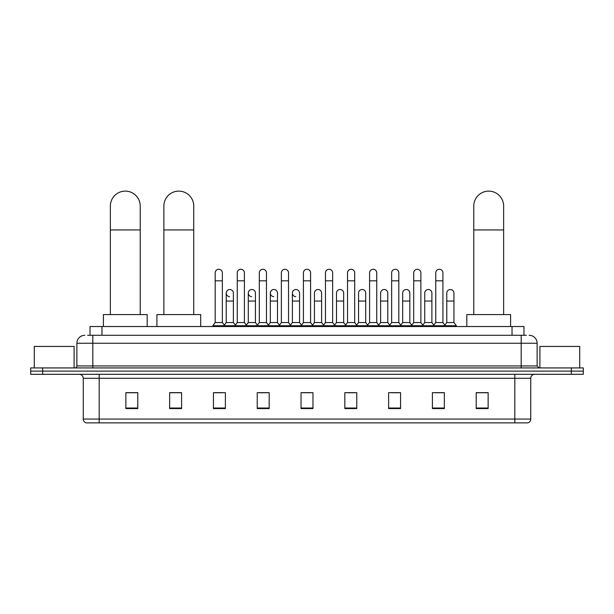 <?xml version="1.0" encoding="UTF-8"?>
<svg xmlns="http://www.w3.org/2000/svg" width="614" height="614" viewBox="0 0 614 614"><rect width="100%" height="100%" fill="white"/><g stroke="black" fill="none" stroke-linecap="round" stroke-linejoin="round"><path stroke-width="0.92" d="M90.028 335.29L90.028 326.525L523.972 326.525L523.972 335.29M87.817 335.29L526.367 335.29M87.633 335.29L92.806 335.29L92.806 343.249L76.88 343.249L76.88 365.944A1.988 1.988 0 0 1 74.893 367.932M84.847 335.29A7.959 7.959 0 0 0 76.88 343.249M529.153 335.29A7.959 7.959 0 0 1 537.12 343.249L537.12 365.944L539.107 367.932M42.642 367.932L30.7 367.932L30.7 371.117L42.642 371.117L30.7 371.117L30.7 374.302L42.642 374.302L42.642 371.117L571.358 371.117L42.642 371.117L42.642 367.932L571.358 367.932L571.358 371.117L583.3 371.117L571.358 371.117L571.358 374.302L42.642 374.302M571.358 374.302L583.3 374.302L583.3 367.932L571.358 367.932M530.749 419.055C530.634 420.958 529.682 422.232 527.879 422.877L514.824 422.877L514.824 419.055L530.749 419.055L530.749 378.285A3.983 3.983 0 0 1 534.725 374.302M514.824 422.877L86.121 422.877A3.983 3.983 0 0 1 83.251 419.055L83.251 378.285C83.02 375.868 81.693 374.54 79.275 374.302M488.145 408.579L488.145 392.653L476.203 392.653L476.203 408.579L488.145 408.579M444.352 408.579L444.352 392.653L432.409 392.653L432.409 408.579L444.352 408.579M400.558 408.579L400.558 392.653L388.616 392.653L388.616 408.579L400.558 408.579M356.765 408.579L356.765 392.653L344.822 392.653L344.822 408.579L356.765 408.579M137.797 408.579L137.797 392.653L125.855 392.653L125.855 408.579L137.797 408.579M181.59 408.579L181.59 392.653L169.648 392.653L169.648 408.579L181.59 408.579M225.384 408.579L225.384 392.653L213.442 392.653L213.442 408.579L225.384 408.579M269.178 408.579L269.178 392.653L257.235 392.653L257.235 408.579L269.178 408.579M312.971 408.579L312.971 392.653L301.029 392.653L301.029 408.579L312.971 408.579M391.241 392.737L399.207 392.737M435.357 392.737L443.316 392.737M258.908 392.737L266.867 392.737M214.793 392.737L222.759 392.737M347.133 392.737L355.092 392.737M303.017 392.737L310.983 392.737M181.59 392.737L169.648 392.737M137.797 392.737L125.855 392.737M488.145 392.737L476.203 392.737M74.094 367.932L74.094 346.434L34.284 346.434L34.284 367.932M110.367 314.583L110.367 206.058A14.928 14.928 0 0 1 125.294 191.123A14.928 14.928 0 0 1 140.222 206.058A14.928 14.928 0 0 0 125.294 191.123M140.222 314.583L140.222 206.058M147.191 326.525L147.191 314.583L103.398 314.583L103.398 326.525M163.877 314.583L163.877 206.058A14.928 14.928 0 0 1 178.804 191.123A14.928 14.928 0 0 1 193.732 206.058A14.928 14.928 0 0 0 178.804 191.123M193.732 314.583L193.732 206.058M200.701 326.525L200.701 314.583L156.908 314.583L156.908 326.525M473.778 314.583L473.778 206.058A14.928 14.928 0 0 1 488.706 191.123A14.928 14.928 0 0 1 503.634 206.058A14.928 14.928 0 0 0 488.706 191.123M503.634 314.583L503.634 206.058M510.602 326.525L510.602 314.583L466.809 314.583L466.809 326.525M215.192 280.821L222.36 280.821L222.36 322.55L215.192 322.55L215.192 272.862A3.584 3.584 0 0 1 218.998 269.285A3.584 3.584 0 0 1 222.36 272.862A3.584 3.584 0 0 0 218.998 269.285M215.192 322.55L212.805 325.735L212.805 326.525M222.36 322.55L224.747 325.735L212.805 325.735M237.25 322.55L237.25 280.821L244.418 280.821L244.418 322.55L237.25 322.55L234.863 325.735L224.747 325.735L224.747 326.525M237.25 280.821L237.25 272.862A3.584 3.584 0 0 1 241.056 269.285A3.584 3.584 0 0 1 244.418 272.862A3.584 3.584 0 0 0 241.056 269.285M244.418 322.55L246.805 325.735L234.863 325.735L234.863 326.525M259.308 322.55L259.308 280.821L266.468 280.821L266.468 322.55L259.308 322.55L256.913 325.735L246.805 325.735L246.805 326.525M259.308 280.821L259.308 272.862A3.584 3.584 0 0 1 263.114 269.285A3.584 3.584 0 0 1 266.468 272.862A3.584 3.584 0 0 0 263.114 269.285M266.468 322.55L268.863 325.735L256.913 325.735L256.913 326.525M281.358 322.55L281.358 280.821L288.526 280.821L288.526 322.55L281.358 322.55L278.971 325.735L268.863 325.735L268.863 326.525M281.358 280.821L281.358 272.862A3.584 3.584 0 0 1 285.172 269.285A3.584 3.584 0 0 1 288.526 272.862A3.584 3.584 0 0 0 285.172 269.285M288.526 322.55L290.913 325.735L278.971 325.735L278.971 326.525M303.416 322.55L303.416 280.821L310.584 280.821L310.584 322.55L303.416 322.55L301.029 325.735L290.913 325.735L290.913 326.525M303.416 280.821L303.416 272.862A3.584 3.584 0 0 1 307.223 269.285A3.584 3.584 0 0 1 310.584 272.862A3.584 3.584 0 0 0 307.223 269.285M310.584 322.55L312.971 325.735L301.029 325.735L301.029 326.525M325.474 322.55L325.474 280.821L332.642 280.821L332.642 322.55L325.474 322.55L323.087 325.735L312.971 325.735L312.971 326.525M325.474 280.821L325.474 272.862A3.584 3.584 0 0 1 329.281 269.285A3.584 3.584 0 0 1 332.642 272.862A3.584 3.584 0 0 0 329.281 269.285M332.642 322.55L335.029 325.735L323.087 325.735L323.087 326.525M347.532 322.55L347.532 280.821L354.692 280.821L354.692 322.55L347.532 322.55L345.137 325.735L335.029 325.735L335.029 326.525M347.532 280.821L347.532 272.862A3.584 3.584 0 0 1 351.338 269.285A3.584 3.584 0 0 1 354.692 272.862A3.584 3.584 0 0 0 351.338 269.285M354.692 322.55L357.087 325.735L345.137 325.735L345.137 326.525M369.582 322.55L369.582 280.821L376.75 280.821L376.75 322.55L369.582 322.55L367.195 325.735L357.087 325.735L357.087 326.525M369.582 280.821L369.582 272.862A3.584 3.584 0 0 1 373.396 269.285A3.584 3.584 0 0 1 376.75 272.862A3.584 3.584 0 0 0 373.396 269.285M376.75 322.55L379.137 325.735L367.195 325.735L367.195 326.525M391.64 322.55L391.64 280.821L398.808 280.821L398.808 322.55L391.64 322.55L389.253 325.735L379.137 325.735L379.137 326.525M391.64 280.821L391.64 272.862A3.584 3.584 0 0 1 395.447 269.285A3.584 3.584 0 0 1 398.808 272.862A3.584 3.584 0 0 0 395.447 269.285M398.808 322.55L401.195 325.735L389.253 325.735L389.253 326.525M413.698 322.55L413.698 280.821L420.866 280.821L420.866 322.55L413.698 322.55L411.311 325.735L401.195 325.735L401.195 326.525M413.698 280.821L413.698 272.862A3.584 3.584 0 0 1 417.505 269.285A3.584 3.584 0 0 1 420.866 272.862A3.584 3.584 0 0 0 417.505 269.285M420.866 322.55L423.253 325.735L411.311 325.735L411.311 326.525M435.756 322.55L435.756 280.821L442.924 280.821L442.924 322.55L435.756 322.55L433.369 325.735L423.253 325.735L423.253 326.525M435.756 280.821L435.756 272.862A3.584 3.584 0 0 1 439.563 269.285A3.584 3.584 0 0 1 442.924 272.862A3.584 3.584 0 0 0 439.563 269.285M442.924 322.55L445.311 325.735L433.369 325.735L433.369 326.525M453.946 322.55L453.946 301.044L446.785 301.044L446.785 322.55L453.946 322.55L456.34 325.735L445.311 325.735L445.311 326.525M229.575 296.662A3.584 3.584 0 0 1 226.221 293.085A3.584 3.584 0 0 1 230.027 289.509A3.584 3.584 0 0 1 233.389 293.085L233.389 301.044L226.221 301.044L226.221 293.085M233.389 301.044L233.389 322.55L226.221 322.55L226.221 301.044M226.221 322.55L224.287 325.121M233.389 322.55L235.316 325.121M251.633 296.662A3.584 3.584 0 0 1 248.279 293.085A3.584 3.584 0 0 1 252.085 289.509A3.584 3.584 0 0 1 255.439 293.085L255.439 301.044L248.279 301.044L248.279 293.085M255.439 301.044L255.439 322.55L248.279 322.55L248.279 301.044M248.279 322.55L246.344 325.121M255.439 322.55L257.373 325.121M273.69 296.662A3.584 3.584 0 0 1 270.329 293.085A3.584 3.584 0 0 1 274.143 289.509A3.584 3.584 0 0 1 277.497 293.085L277.497 301.044L270.329 301.044L270.329 293.085M277.497 301.044L277.497 322.55L270.329 322.55L270.329 301.044M270.329 322.55L268.402 325.121M277.497 322.55L279.431 325.121M295.748 296.662A3.584 3.584 0 0 1 292.387 293.085A3.584 3.584 0 0 1 296.194 289.509A3.584 3.584 0 0 1 299.555 293.085L299.555 301.044L292.387 301.044L292.387 293.085M299.555 301.044L299.555 322.55L292.387 322.55L292.387 301.044M292.387 322.55L290.46 325.121M299.555 322.55L301.489 325.121M314.445 293.085A3.584 3.584 0 0 1 318.252 289.509A3.584 3.584 0 0 1 321.613 293.085L321.613 301.044L314.445 301.044L314.445 293.085M321.613 301.044L321.613 322.55L314.445 322.55L314.445 301.044M314.445 322.55L312.511 325.121M321.613 322.55L323.54 325.121M336.503 293.085A3.584 3.584 0 0 1 340.309 289.509A3.584 3.584 0 0 1 343.671 293.085L343.671 301.044L336.503 301.044L336.503 293.085M343.671 301.044L343.671 322.55L336.503 322.55L336.503 301.044M336.503 322.55L334.569 325.121M343.671 322.55L345.598 325.121M358.561 293.085A3.584 3.584 0 0 1 362.367 289.509A3.584 3.584 0 0 1 365.721 293.085L365.721 301.044L358.561 301.044L358.561 293.085M365.721 301.044L365.721 322.55L358.561 322.55L358.561 301.044M358.561 322.55L356.627 325.121M365.721 322.55L367.656 325.121M380.611 293.085A3.584 3.584 0 0 1 384.425 289.509A3.584 3.584 0 0 1 387.779 293.085L387.779 301.044L380.611 301.044L380.611 293.085M387.779 301.044L387.779 322.55L380.611 322.55L380.611 301.044M380.611 322.55L378.684 325.121M387.779 322.55L389.713 325.121M402.669 293.085A3.584 3.584 0 0 1 406.476 289.509A3.584 3.584 0 0 1 409.837 293.085L409.837 301.044L402.669 301.044L402.669 293.085M409.837 301.044L409.837 322.55L402.669 322.55L402.669 301.044M402.669 322.55L400.742 325.121M409.837 322.55L411.764 325.121M424.727 293.085A3.584 3.584 0 0 1 428.534 289.509A3.584 3.584 0 0 1 431.895 293.085L431.895 301.044L424.727 301.044L424.727 293.085M431.895 301.044L431.895 322.55L424.727 322.55L424.727 301.044M424.727 322.55L422.793 325.121M431.895 322.55L433.822 325.121M446.785 301.044L446.785 293.085A3.584 3.584 0 0 1 450.592 289.509A3.584 3.584 0 0 1 453.946 293.085L453.946 301.044M446.785 322.55L444.851 325.121M456.34 325.735L456.34 326.525M579.716 367.932L579.716 346.434L539.906 346.434L539.906 367.932M101.97 335.29L101.97 326.525M512.03 335.29L512.03 326.525M92.806 367.932L92.806 365.944L537.12 365.944M76.88 365.944L92.806 365.944L92.806 343.249L521.194 343.249L521.194 367.932M537.12 343.249L521.194 343.249L521.194 335.29M514.824 374.302L514.824 378.285L83.251 378.285M530.749 378.285L514.824 378.285L514.824 419.055L99.176 419.055L99.176 422.877M83.251 419.055L99.176 419.055L99.176 374.302M312.971 408.026L301.029 408.026M269.178 408.026L257.235 408.026M225.384 408.026L213.442 408.026M181.59 408.026L169.648 408.026M137.797 408.026L125.855 408.026M356.765 408.026L344.822 408.026M400.558 408.026L388.616 408.026M444.352 408.026L432.409 408.026M488.145 408.026L476.203 408.026M110.367 229.943L140.222 229.943M163.877 229.943L193.732 229.943M473.778 229.943L503.634 229.943M222.36 280.821L222.36 272.862M244.418 280.821L244.418 272.862M266.468 280.821L266.468 272.862M288.526 280.821L288.526 272.862M310.584 280.821L310.584 272.862M332.642 280.821L332.642 272.862M354.692 280.821L354.692 272.862M376.75 280.821L376.75 272.862M398.808 280.821L398.808 272.862M420.866 280.821L420.866 272.862M442.924 280.821L442.924 272.862"/></g></svg>

